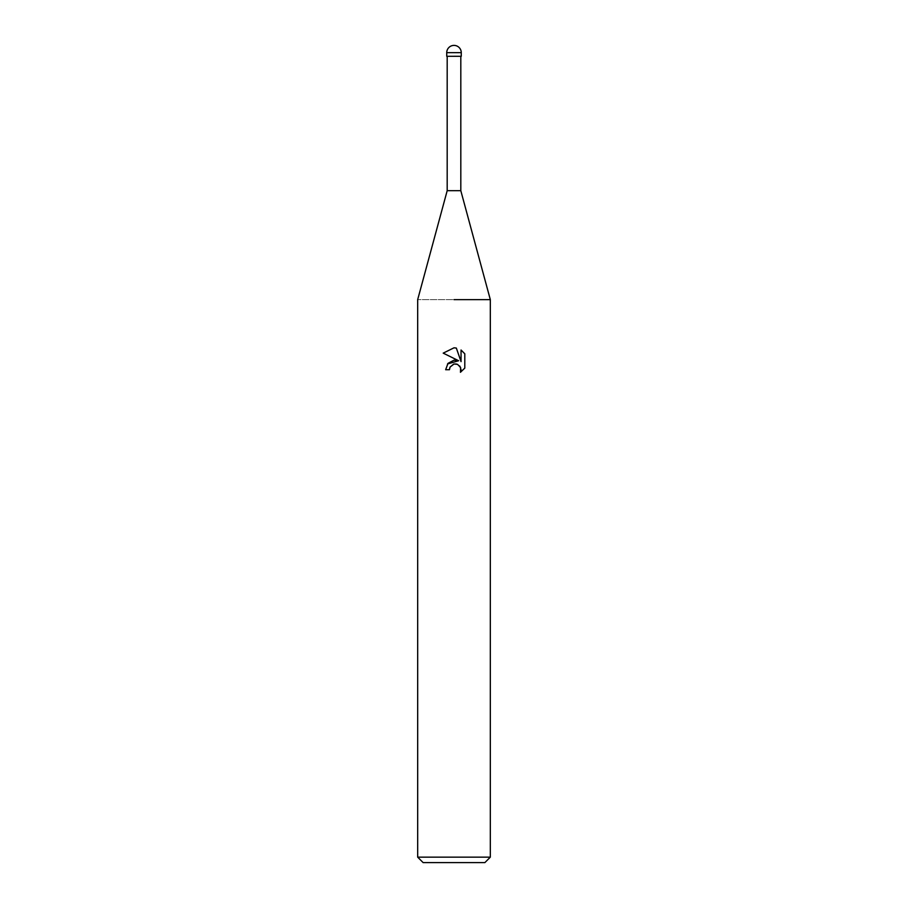 <?xml version="1.0" encoding="UTF-8"?>
<svg xmlns="http://www.w3.org/2000/svg" width="908" height="908" viewBox="0 0 908 908"><rect width="100%" height="100%" fill="white"/><g stroke="black" fill="none" stroke-linecap="round" stroke-linejoin="round"><path stroke-width="0.68" stroke-dasharray="4.54 3.41" d="M461.264 56.296L446.736 56.296M460.81 190.68L447.19 190.68M490.32 299.64L417.68 299.64L490.32 299.64M490.32 857.152L417.68 857.152M484.872 862.6L423.128 862.6M443.206 353.133L458.631 360.737M461.048 350.011L461.048 361.622L456.338 348.07M447.542 363.938L445.646 369.715L449.46 369.715M456.315 363.983L459.777 366.038M464.794 368.126L464.794 353.791M461.264 52.664L446.736 52.664M454 56.114L461.173 56.296L454 56.114"/><path stroke-width="1.36" d="M447.19 56.296L447.19 190.68L460.81 190.68L490.32 299.64L490.32 857.152L417.68 857.152L423.128 862.6L484.872 862.6L490.32 857.152M454 299.64L490.32 299.64L454 299.64M454 364.017L450.073 367.082L449.46 369.715L445.646 369.715L448.007 363.359L454 360.17L458.631 360.737L443.206 353.133L454 347.821L456.338 348.07L461.048 361.622L461.048 350.011L464.794 353.791L464.794 368.126L460.447 372.28L460.628 367.456L457.484 364.324L454 364.017L456.315 363.983M449.46 369.715L449.846 367.592M456.338 348.07L454.318 347.821M454 347.821L443.206 353.133M464.794 353.791L461.048 350.011M458.631 360.737L447.542 363.938M450.073 367.082L453.682 364.097M459.777 366.038L461.06 369.681L460.458 372.269L464.794 368.115M446.736 52.664L446.736 56.296L461.264 56.296L461.264 52.664A7.264 7.264 0 0 0 454 45.4A7.264 7.264 0 0 0 446.736 52.664L461.264 52.664M460.81 56.296L460.81 190.68M447.19 190.68L417.68 299.64L417.68 857.152"/></g></svg>
